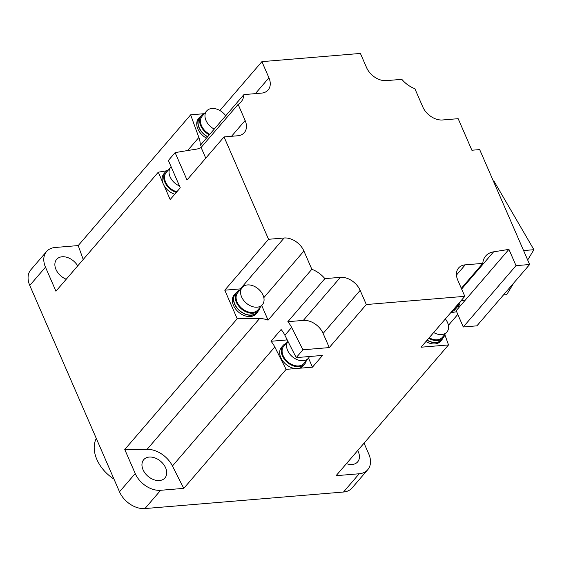 <?xml version="1.0" encoding="UTF-8"?>
<svg xmlns="http://www.w3.org/2000/svg" width="562" height="562" viewBox="0 0 562 562"><rect width="100%" height="100%" fill="white"/><g stroke="black" fill="none" stroke-linecap="round" stroke-linejoin="round"><path stroke-width="0.84" d="M46.541 251.551L30.826 269.816A21.714 15.223 40.7 0 0 29.772 285.44L45.487 267.168A21.714 15.223 -139.3 0 1 46.541 251.551A21.714 15.223 -139.3 0 1 55.083 247.498L78.216 245.573A1833.883 1285.385 40.7 0 0 83.225 259.468M241.014 288.847A16.888 11.837 -139.3 0 0 240.36 288.889L224.786 290.182L237.206 318.752L124.764 449.502L135.217 473.541L119.502 491.806L29.772 285.44M119.502 491.806A21.714 15.223 40.7 0 0 144.94 508.561L343.501 492.024A21.714 15.223 40.7 0 0 352.044 487.978L367.759 469.706A21.714 15.223 -139.3 0 1 359.209 473.759L336.083 475.684L448.525 344.928L421.043 347.218L464.809 296.329L457.77 280.143A16.888 11.837 40.7 0 1 458.592 267.997A16.888 11.837 40.7 0 1 465.238 264.843L482.786 263.381L461.332 288.334M45.487 267.168L55.933 291.207L158.28 172.204L162.58 182.088A14.24 9.976 -139.3 0 1 163.928 173.693L165.502 171.867A14.24 9.976 -139.3 0 1 168.593 169.759M77.697 265.903A13.994 9.807 40.7 0 0 62.15 256.771A13.994 9.807 40.7 0 0 56.636 259.384A13.994 9.807 40.7 0 0 66.239 279.223M482.786 263.381A23.161 16.235 40.7 0 1 485.694 256.005A23.161 16.235 40.7 0 1 493.626 251.825A1833.883 1285.385 -139.3 0 0 508.933 249.359L516.014 265.65L529.643 264.512L479.674 149.59L471.883 150.244L458.163 118.68L442.589 119.973A16.888 11.837 40.7 0 1 422.807 106.949L414.875 88.705A23.161 16.235 40.7 0 1 401.837 79.34L386.347 80.633A16.888 11.837 40.7 0 1 366.564 67.602L360.404 53.439L261.906 61.644L268.945 77.83L255.352 93.636M219.882 110.51L261.906 61.644M78.216 245.573L190.658 114.824L203.88 113.721M158.28 172.204A1833.883 1285.385 -139.3 0 1 166.668 170.792M174.733 194.248A14.24 9.976 -139.3 0 1 164.174 185.755L170.174 199.552L180.276 187.806L168.382 160.458L175.112 152.625L187.005 179.981L224.041 136.917L268.552 239.293L284.126 237.993A16.888 11.837 40.7 0 1 303.909 251.024L311.84 269.268A23.161 16.235 40.7 0 1 324.878 278.633L340.368 277.34L303.332 320.403A16.888 11.837 -139.3 0 1 323.115 333.428L329.276 347.59L366.305 304.534L464.809 296.329M306.262 360.713A14.24 9.976 -139.3 0 1 304.639 364.078L303.066 365.904A14.24 9.976 -139.3 0 1 299.167 368.272L312.444 367.169L308.503 358.106M124.764 449.502A1833.883 1285.385 40.7 0 0 147.111 449.312A23.161 16.235 -139.3 0 1 172.443 465.996A1833.883 1285.385 40.7 0 0 183.781 488.364L286.128 369.36L295.64 368.567A14.24 9.976 -139.3 0 1 282.236 360.214A14.24 9.976 -139.3 0 1 281.478 347.337L283.051 345.511A14.24 9.976 -139.3 0 1 286.135 343.403M286.128 369.36A1833.883 1285.385 -139.3 0 1 274.79 346.986A23.161 16.235 40.7 0 0 271.01 341.267L286.501 339.975L286.978 339.42M287.238 339.933A16.888 11.837 40.7 0 0 286.501 339.975M458.248 304.351A14.24 9.976 -139.3 0 1 456.625 307.723L455.051 309.55A14.24 9.976 -139.3 0 1 451.483 311.819M459.084 307.323L458.079 305.011M456.639 311.734A1833.883 1285.385 -139.3 0 1 450.71 312.718M176.306 192.422A14.24 9.976 -139.3 0 1 165.326 183.177A14.24 9.976 -139.3 0 1 165.502 171.867M162.58 182.088A14.24 9.976 40.7 0 0 164.174 185.755M224.786 290.182L268.552 239.293M175.112 152.625A1833.883 1285.385 -139.3 0 1 196.054 149.211A23.161 16.235 40.7 0 0 201.098 147.448L238.133 104.384A23.161 16.235 40.7 0 0 241.021 101.968A23.161 16.235 40.7 0 0 243.929 94.592L200.163 145.481A23.161 16.235 40.7 0 0 198.885 137.451A1833.883 1285.385 -139.3 0 1 190.658 114.824M206.486 138.126A14.479 10.151 -139.3 0 1 198.562 118.533L199.686 117.226A14.479 10.151 -139.3 0 1 201.07 115.99M243.929 94.592L261.478 93.123A16.888 11.837 40.7 0 0 268.123 89.976A16.888 11.837 40.7 0 0 268.945 77.83M323.115 333.428L360.151 290.364A16.888 11.837 40.7 0 0 340.368 277.34M238.133 104.384L245.13 120.486A16.888 11.837 40.7 0 1 244.315 132.632A16.888 11.837 40.7 0 1 237.663 135.779L224.041 136.917M360.151 290.364L366.305 304.534M329.276 347.59L302.96 349.782L296.223 357.615L322.539 355.423L312.444 367.169M183.781 488.364L160.655 490.289A21.714 15.223 -139.3 0 1 135.217 473.541M295.64 368.567A14.24 9.976 40.7 0 0 297.467 368.56A14.24 9.976 40.7 0 0 299.167 368.272M304.639 364.078A14.24 9.976 -139.3 0 1 299.033 366.733A14.24 9.976 -139.3 0 1 284.421 359.258A14.24 9.976 -139.3 0 1 283.051 345.511M287.934 341.317L283.782 346.143A13.27 9.301 40.7 0 0 285.06 358.956A13.27 9.301 40.7 0 0 298.682 365.925A13.27 9.301 40.7 0 0 303.909 363.452L308.397 358.233A13.27 9.301 -139.3 0 1 303.171 360.706A13.27 9.301 -139.3 0 1 289.774 354.032A13.27 9.301 -139.3 0 1 287.941 341.338M309.465 356.512A13.27 9.301 -139.3 0 1 308.397 358.233M271.01 341.267L281.112 329.522A23.161 16.235 -139.3 0 1 284.892 335.247A1833.883 1285.385 40.7 0 0 296.223 357.615M311.84 269.268L268.074 320.157A23.161 16.235 40.7 0 0 259.56 318.563A1833.883 1285.385 -139.3 0 1 237.206 318.752M302.96 349.782A1833.883 1285.385 -139.3 0 1 291.622 327.414A23.161 16.235 40.7 0 0 287.842 321.689L324.878 278.633M268.074 320.157L261.702 305.496M258.253 310.983A14.479 10.151 -139.3 0 1 257.234 312.542L256.117 313.849A14.479 10.151 -139.3 0 1 250.413 316.547A14.479 10.151 -139.3 0 1 235.555 308.945A14.479 10.151 -139.3 0 1 234.157 294.966L235.281 293.659A14.479 10.151 -139.3 0 1 236.665 292.423M257.234 312.542A14.479 10.151 -139.3 0 1 251.537 315.24A14.479 10.151 -139.3 0 1 236.679 307.639A14.479 10.151 -139.3 0 1 235.281 293.659M237.038 291.994L235.464 293.821A14.24 9.976 40.7 0 0 236.834 307.562A14.24 9.976 40.7 0 0 251.453 315.036A14.24 9.976 40.7 0 0 257.052 312.388L258.625 310.554A14.24 9.976 -139.3 0 1 253.019 313.21A14.24 9.976 -139.3 0 1 238.407 305.735A14.24 9.976 -139.3 0 1 237.038 291.994A14.24 9.976 -139.3 0 1 240.122 289.88M260.248 307.189A14.24 9.976 -139.3 0 1 258.625 310.554M242.257 287.4L237.768 292.619A13.27 9.301 40.7 0 0 239.047 305.433A13.27 9.301 40.7 0 0 252.668 312.402A13.27 9.301 40.7 0 0 257.895 309.929L262.384 304.709A13.27 9.301 -139.3 0 1 257.157 307.182A13.27 9.301 -139.3 0 1 243.536 300.213A13.27 9.301 -139.3 0 1 242.257 287.4A13.27 9.301 -139.3 0 1 247.484 284.927A13.27 9.301 -139.3 0 1 261.105 291.896A13.27 9.301 -139.3 0 1 262.384 304.709M159.439 480.531A13.994 9.807 40.7 0 0 164.947 477.925A13.994 9.807 40.7 0 0 163.598 464.409A13.994 9.807 40.7 0 0 149.239 457.061A13.994 9.807 40.7 0 0 143.724 459.674A13.994 9.807 40.7 0 0 145.073 473.183A13.994 9.807 40.7 0 0 159.439 480.531M303.332 320.403L287.842 321.689M444.781 334.531A1833.883 1285.385 -139.3 0 1 448.525 344.928M442.758 338.359A14.479 10.151 -139.3 0 1 441.739 339.919L440.622 341.218A14.479 10.151 -139.3 0 1 434.918 343.923A14.479 10.151 -139.3 0 1 425.912 341.548M441.739 339.919A14.479 10.151 -139.3 0 1 436.042 342.616A14.479 10.151 -139.3 0 1 427.036 340.249M427.148 340.115A14.24 9.976 40.7 0 0 435.957 342.413A14.24 9.976 40.7 0 0 441.556 339.757L443.13 337.931A14.24 9.976 -139.3 0 1 437.524 340.586A14.24 9.976 -139.3 0 1 428.722 338.289M444.753 334.566A14.24 9.976 -139.3 0 1 443.13 337.931M429.178 337.755A13.27 9.301 40.7 0 0 437.173 339.778A13.27 9.301 40.7 0 0 442.399 337.298L446.888 332.079A13.27 9.301 -139.3 0 1 441.662 334.559A13.27 9.301 -139.3 0 1 433.667 332.535M445.357 318.942A13.27 9.301 -139.3 0 1 446.888 332.079M364.057 443.151L368.812 454.089A21.714 15.223 -139.3 0 1 367.759 469.706M346.445 463.629A13.994 9.807 40.7 0 0 352.149 464.486A13.994 9.807 40.7 0 0 357.657 461.873A13.994 9.807 40.7 0 0 357.706 450.534M448.399 325.349L457.805 314.411M456.625 307.723A14.24 9.976 -139.3 0 1 453.056 309.992M454.503 308.306A13.27 9.301 40.7 0 0 455.894 307.091L460.376 301.871A13.27 9.301 -139.3 0 1 458.992 303.087M461.051 300.93A13.27 9.301 -139.3 0 1 460.376 301.871M459.084 303.382L460.222 306.002M529.643 264.512L476.899 325.841L463.271 326.979L456.189 310.695L508.933 249.359M463.271 326.979L516.014 265.65M460.812 300.972A1833.883 1285.385 40.7 0 0 465.167 300.256M527.676 259.995L533.9 249.704L523.573 250.561M503.489 294.924L506.72 294.657L513.823 282.911M533.9 249.704L494.209 181.526L493.577 181.575M205.762 158.168L201.098 147.448M207.61 136.819A14.479 10.151 -139.3 0 1 199.686 117.226M209.296 134.859A14.24 9.976 -139.3 0 1 201.442 115.561L199.868 117.388A14.24 9.976 40.7 0 0 207.722 136.685M201.442 115.561A14.24 9.976 -139.3 0 1 204.526 113.447M214.248 129.098A13.27 9.301 -139.3 0 1 206.661 110.967L202.172 116.186A13.27 9.301 40.7 0 0 209.759 134.318M206.661 110.967A13.27 9.301 -139.3 0 1 211.888 108.494A13.27 9.301 -139.3 0 1 225.72 115.758M179.461 185.945A13.27 9.301 -139.3 0 1 170.722 167.279L166.233 172.499A13.27 9.301 40.7 0 0 166.197 183.282A13.27 9.301 40.7 0 0 176.826 191.818M170.722 167.279A13.27 9.301 -139.3 0 1 171.15 166.823M96.292 438.43A33.783 23.681 40.7 0 0 113.988 479.112M187.631 150.539L198.885 137.451M343.501 492.024L359.209 473.759M160.655 490.289L144.94 508.561M259.56 318.563L147.111 449.312M291.622 327.414L284.892 335.247M172.443 465.996L274.79 346.986M240.36 288.889L284.126 237.993M263.831 297.635L303.909 251.024M456.47 275.036L465.238 264.843M493.626 251.825L461.634 289.03M245.13 120.486L231.537 136.292"/></g></svg>

